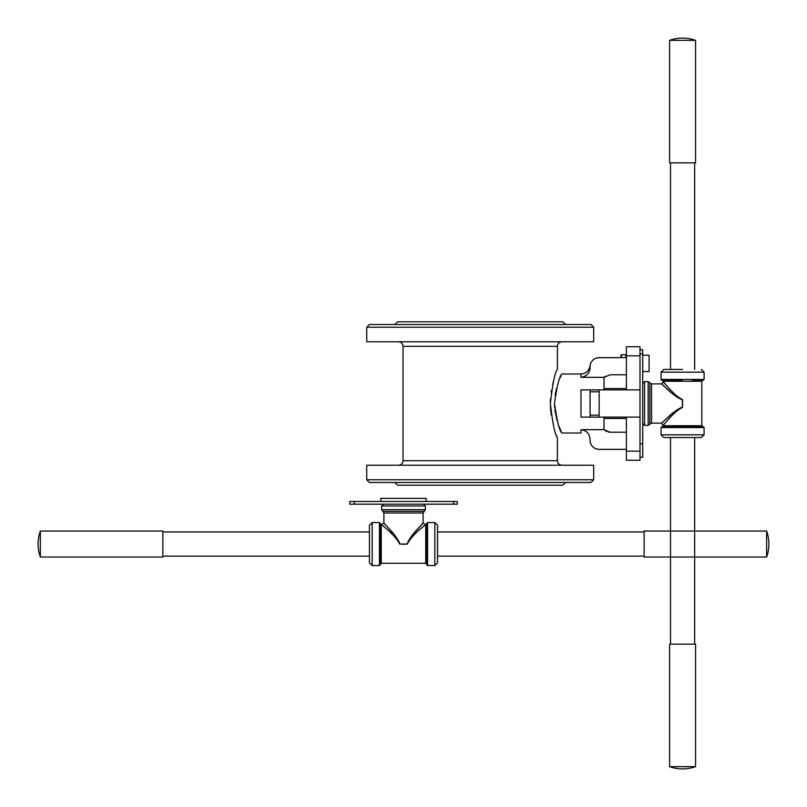 <?xml version="1.0" encoding="UTF-8"?>
<svg xmlns="http://www.w3.org/2000/svg" width="807" height="807" viewBox="0 0 807 807"><rect width="100%" height="100%" fill="white"/><g stroke="black" fill="none" stroke-linecap="round" stroke-linejoin="round"><path stroke-width="1.21" d="M642.725 423.564L644.541 425.38L648.172 425.38L649.857 424.24L649.857 382.76L651.542 383.89L661.528 383.9L663.334 382.074L662.426 380.349L672.776 380.349M662.093 384.404L662.759 385M663.616 385.776L669.639 391.123M672.776 413.164L672.07 413.769M670.879 414.798L663.616 421.224M651.542 383.89L651.542 423.11L661.518 423.11C662.446 423.292 672.019 411.348 682.399 407.101L682.399 399.899C672.019 395.652 662.446 383.708 661.518 383.89M666.168 385.121L665.22 384.102M664.454 383.275L663.334 382.074M682.49 399.566C672.584 394.684 664.312 381.943 663.334 382.074C664.222 381.903 672.544 394.542 682.399 399.566L682.399 407.434C672.544 412.458 664.242 425.087 663.334 424.926C664.302 425.067 672.574 412.327 682.49 407.434M649.857 382.76L648.172 381.62L644.541 381.62L644.541 425.38M661.972 426.651L703.19 426.651L704.097 427.559L661.064 427.559L661.972 426.651M701.828 425.743L702.736 426.651L662.426 426.651L663.334 425.743L701.828 425.743L701.828 381.257L663.334 381.257M682.54 407.132L682.54 399.868M704.097 379.441L704.097 372.178L661.064 372.178L661.064 379.441L704.097 379.441L703.19 380.349L692.386 380.349M642.725 349.754L640.001 349.754L642.725 349.754L642.725 457.246L640.001 457.246L642.725 457.246M682.581 380.349L661.972 380.349L661.064 379.441M695.563 40.35L695.563 162.863L669.598 162.863L669.598 40.35L695.563 40.35A38.766 38.766 0 0 0 669.598 40.35M670.506 162.863L670.506 369.455L663.788 369.455L682.581 369.455M682.581 437.545L663.788 437.545L661.064 434.822L704.097 434.822L701.374 437.545L682.581 437.545M695.563 766.65L695.563 644.137L669.598 644.137L669.598 766.65A38.766 38.766 0 0 0 695.563 766.65L669.598 766.65M640.001 451.163L640.001 417.118L626.383 417.118L640.001 417.118L640.001 355.837L640.001 389.882L599.147 389.882L640.001 389.882L640.001 451.163L626.383 451.163L626.383 417.118L590.068 417.118L590.068 415.202L599.147 415.202L599.147 417.118L590.068 417.118L590.068 389.882L599.147 389.882L580.99 389.882L590.068 389.882L590.068 415.202L599.147 415.202L599.147 417.118L626.383 417.118L626.383 451.163L640.001 451.163L640.001 460.242L626.383 460.242L626.383 451.163L626.383 460.242L640.001 460.242L640.001 443.759L642.725 443.759M642.725 371.553L649.08 371.553L649.08 355.211L642.725 355.211M626.161 357.652L625.475 354.757L621.844 354.757L621.158 357.652M621.077 354.757L620.936 357.652M621.239 357.148L621.551 355.705M557.385 346.304C557.657 343.55 559.17 342.037 561.924 341.764C559.17 342.037 557.657 343.55 557.385 346.304L403.046 346.304C402.774 343.55 401.261 342.037 398.507 341.764C401.261 342.037 402.774 343.55 403.046 346.304L557.385 346.304L557.385 369.455L557.385 346.304M610.042 374.791L626.383 374.791L610.042 374.791L604.039 377.323L580.99 377.323C586.659 376.506 589.685 373.197 590.068 367.397L590.068 366.731L590.068 367.397C589.685 373.197 586.659 376.506 580.99 377.323L604.039 377.323L610.042 374.791M610.042 432.209L626.383 432.209L610.042 432.209L604.039 429.677L580.99 429.677C586.649 430.484 589.675 433.793 590.068 439.603L590.068 440.269A9.079 9.079 0 0 0 599.147 449.348L626.383 449.348L599.147 449.348A9.079 9.079 0 0 1 590.068 440.269L590.068 439.603C589.675 433.793 586.649 430.484 580.99 429.677L580.99 433.006L580.99 429.677L604.039 429.677L604.039 417.118L604.039 429.677L610.042 432.209M599.147 357.652L626.383 357.652L599.147 357.652A9.079 9.079 0 0 0 590.068 366.731L590.068 367.397L590.068 366.731A9.079 9.079 0 0 1 599.147 357.652L599.147 357.652M626.383 389.882L626.383 346.758L640.001 346.758L640.001 355.837L640.001 346.758L626.383 346.758L626.383 355.837L640.001 355.837L626.383 355.837L626.383 389.882M605.341 430.746L606.773 431.533L605.341 430.746M608.357 432.038L609.971 432.209L608.357 432.038M590.068 417.118L580.99 417.118L590.068 417.118M604.039 389.882L604.039 377.323L604.039 389.882M605.341 376.254L604.08 377.283L605.341 376.254M589.937 369.021L590.068 367.568L589.937 369.021M590.068 391.798L599.147 391.798L599.147 415.202L599.147 391.798L590.068 391.798M551.463 390.336L551.151 392.353L551.463 390.336M550.515 398.668L550.384 401.886L550.515 398.668M550.808 411.873L550.606 409.603M550.989 413.426L551.181 414.838M551.191 414.909L550.979 413.325M556.729 435.841L556.537 435.336M557.385 437.545C555.024 435.114 552.684 423.776 550.364 403.53C552.684 383.254 555.014 371.896 557.385 369.455C555.014 371.896 552.684 383.254 550.364 403.53C552.684 423.776 555.024 435.114 557.385 437.545L557.385 460.696L557.385 437.545M561.924 373.994C559.544 375.739 557.062 385.554 554.49 403.439C557.062 421.436 559.544 431.291 561.924 433.006L580.99 433.006L561.924 433.006C559.544 431.291 557.062 421.436 554.49 403.439C557.062 385.554 559.544 375.739 561.924 373.994L580.99 373.994L580.99 377.323L580.99 373.994C586.084 373.57 589.1 370.847 590.018 365.823C590.946 360.8 593.962 358.076 599.056 357.652C593.962 358.076 590.946 360.8 590.018 365.823C589.1 370.847 586.084 373.57 580.99 373.994L561.924 373.994M561.147 431.352L558.797 425.733L561.147 431.352M556.961 420.245L554.812 409.502L556.961 420.245M554.651 407.717L554.53 405.649M555.095 395.309L556.537 388.298L555.095 395.299M560.26 377.636L561.147 375.638L560.26 377.636M593.7 479.762L366.731 479.762L593.7 479.762L593.7 465.236L366.731 465.236L366.731 479.762L369.455 482.485L366.731 479.762L366.731 465.236L593.7 465.236L593.7 479.762L590.976 482.485L369.455 482.485L590.976 482.485L593.7 479.762M593.7 327.238L366.731 327.238L366.731 341.764L593.7 341.764L366.731 341.764L366.731 327.238L593.7 327.238L593.7 341.764L593.7 327.238L590.976 324.515L369.455 324.515L366.731 327.238L369.455 324.515L590.976 324.515L593.7 327.238M562.832 485.209L397.599 485.209L394.875 482.485L397.599 485.209L562.832 485.209L565.556 482.485L562.832 485.209M562.832 321.791L397.599 321.791L394.875 324.515L397.599 321.791L562.832 321.791L565.556 324.515L562.832 321.791M403.046 460.696C402.774 463.45 401.261 464.963 398.507 465.236C401.261 464.963 402.774 463.45 403.046 460.696L557.385 460.696C557.657 463.45 559.17 464.963 561.924 465.236C559.17 464.963 557.657 463.45 557.385 460.696L403.046 460.696L403.046 346.304L403.046 460.696M426.197 501.46L426.197 498.373L380.803 498.373L380.803 501.46M423.564 504.183L425.38 505.999L425.38 509.631L381.62 509.631L383.89 513L383.89 522.976C383.688 523.925 395.753 533.508 399.909 543.948L399.566 543.948C394.684 534.042 381.943 525.771 382.074 524.792C381.903 525.68 394.542 534.002 399.566 543.857M407.434 543.857C412.458 534.002 425.087 525.7 424.926 524.792C425.067 525.761 412.327 534.032 407.434 543.948L407.091 543.989C411.247 533.508 423.312 523.925 423.11 522.976L414.798 532.338M393.836 534.234L384.394 523.541M383.9 522.986L381.257 524.792L381.257 563.286L380.349 564.194L380.349 523.884L381.257 524.792M407.121 544.069L401.614 544.039M390.669 532.882L392.071 534.234M426.651 544.039L426.651 523.43L427.559 522.522L427.559 565.556L426.651 564.648L426.651 544.039M453.615 504.183L349.754 504.183L349.754 501.46L457.246 501.46L457.246 504.183L453.615 504.183L453.615 501.46M399.879 544.069L405.386 544.039M379.441 522.522L380.349 523.43L380.349 564.648L379.441 565.556L379.441 522.522L372.178 522.522L372.178 565.556L369.455 562.832L369.455 525.246L369.455 531.964L162.863 531.964M40.35 531.056L162.863 531.056L162.863 557.022L40.35 557.022L40.35 531.056A38.766 38.766 0 0 0 40.35 557.022M162.863 556.114L369.455 556.114L369.455 562.832M437.545 525.246L437.545 562.832L434.822 565.556L434.822 522.522L437.545 525.246M644.137 531.964L437.545 531.964L437.545 556.114L644.137 556.114M766.65 531.056L644.137 531.056L644.137 557.022L766.65 557.022A38.766 38.766 0 0 0 766.65 531.056L766.65 557.022M553.521 380.995L552.704 384.172M550.384 405.175L550.394 405.719M550.465 407.485L550.556 408.967M648.172 425.38L648.172 381.62M642.725 353.95L640.001 353.95M580.99 389.882L580.99 417.118L580.99 389.882M599.147 389.882L599.147 391.798L599.147 389.882M381.257 563.286L425.743 563.286L425.743 524.792L423.11 522.976L423.11 513L383.89 513M405.386 544.221L401.614 544.221M382.76 511.315L424.24 511.315L425.38 509.631M354.293 504.183L354.293 501.46M425.38 505.999L381.62 505.999L383.436 504.183M663.334 425.743L661.518 423.11M701.828 381.257L702.736 380.349M651.542 423.11L649.857 424.24M670.506 437.545L670.506 644.137M694.656 437.545L694.656 644.137M694.656 162.863L694.656 369.455M644.541 381.62L642.725 383.436M704.097 372.178L701.374 369.455M661.064 372.178L663.788 369.455M704.097 434.822L704.097 427.559M661.064 434.822L661.064 427.559M590.018 441.177C590.946 446.2 593.962 448.924 599.056 449.348C593.962 448.924 590.946 446.2 590.018 441.177M626.383 388.52L604.039 388.52L626.383 388.52M626.383 418.48L604.039 418.48L626.383 418.48M425.743 524.792L426.651 523.884M425.743 563.286L426.651 564.194M423.11 513L424.24 511.315M379.441 565.556L372.178 565.556M381.62 509.631L381.62 505.999M372.178 522.522L369.455 525.246M434.822 522.522L427.559 522.522M434.822 565.556L427.559 565.556"/></g></svg>
